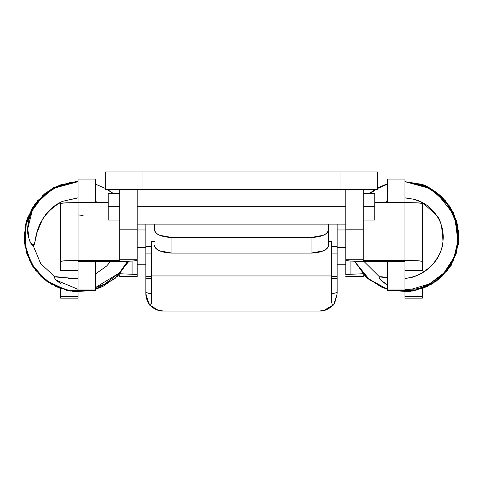 <?xml version="1.0" encoding="UTF-8"?>
<svg xmlns="http://www.w3.org/2000/svg" width="483" height="483" viewBox="0 0 483 483"><rect width="100%" height="100%" fill="white"/><g stroke="black" fill="none" stroke-linecap="round" stroke-linejoin="round"><path stroke-width="0.72" d="M363.216 276.493L345.828 276.493L363.216 276.493L363.216 274.779L363.729 274.761L363.216 274.779L363.216 276.493M387.559 179.042L387.559 202.649L387.559 179.042L404.947 179.042L387.559 179.042M387.559 261.291L387.559 290.543L404.947 290.543L404.947 261.291L404.947 289.069L387.559 289.069L387.559 290.543L404.947 290.543L404.947 289.069L387.559 289.069L387.559 261.291M119.778 189.336L119.778 259.739L137.166 259.739L137.166 260.56A17.388 0.737 0 0 1 119.778 261.291L78.047 261.291L78.047 289.069L78.047 261.291L132.07 261.08L132.07 274.259A17.388 0.737 180 0 1 137.166 274.779L137.166 260.56L132.07 261.08L132.07 274.259A17.388 0.737 0 0 1 137.166 274.779L137.166 276.493L119.778 276.493L119.778 274.779L119.168 274.755L119.778 274.779L119.778 276.493L137.166 276.493L137.166 189.336L345.828 189.336L345.828 259.739L363.216 259.739L363.216 260.56L404.947 260.56L417.246 260.772L422.335 261.291L422.335 270.758L422.335 203.385A17.388 0.737 180 0 0 404.947 202.649L374.808 202.649L404.947 202.649L404.947 179.042L404.947 260.56L363.216 260.56L363.216 189.336M345.828 205.498L345.828 274.779A17.388 0.737 0 0 1 350.924 274.259L350.924 261.08L345.828 260.56L345.828 259.739L345.828 274.779A17.388 0.737 180 0 1 350.924 274.259L350.924 261.08L404.947 261.291L363.216 261.291A17.388 0.737 0 0 1 345.828 260.56L345.828 259.739L363.216 259.739L363.216 205.498M362.799 273.758L350.924 274.259L362.799 273.758M404.947 298.144L404.947 291.774L404.947 296.671L422.335 296.671L422.335 288.568L422.335 296.671L404.947 296.671L404.947 298.144L422.335 298.144L422.335 296.671L422.335 298.144L404.947 298.144M404.947 270.613L404.947 261.291L404.947 270.613L422.335 270.613L404.947 270.613M422.335 212.701L422.335 202.6L422.335 203.385L417.246 202.866L404.947 202.649L404.947 260.56A17.388 0.737 0 0 1 422.335 261.291L422.335 203.385M345.828 229.153L363.216 229.153L345.828 229.153M151.656 275.956L151.656 241.5L151.656 275.956L331.338 275.956L331.338 301.012L332.497 305.485C333.874 305.679 335.413 301.736 337.134 293.664C335.413 301.736 333.874 305.679 332.497 305.485C328.742 309.259 324.491 311.118 319.746 311.052L163.248 311.052L319.746 311.052L326.502 309.688L332.497 305.485L331.338 301.012L331.338 241.5L328.44 241.5L331.338 241.5L331.338 275.956L151.656 275.956L151.656 301.012L150.497 305.485L156.492 309.688L163.248 311.052C158.502 311.118 154.252 309.259 150.497 305.485C149.132 305.691 147.587 301.754 145.86 293.664L145.86 276.276L151.656 276.276L145.86 276.276L145.86 253.092L151.656 253.092L145.86 253.092L145.86 224.112L145.86 246.632L151.656 246.632L145.86 246.632M337.134 276.276L337.134 253.092L337.134 276.276L331.338 276.276L337.134 276.276L337.134 278.769L337.134 276.276M148.77 303.306L145.86 293.664A17.388 17.388 0 0 0 146.754 299.164L145.86 293.664L145.86 253.092M331.338 253.092L337.134 253.092L331.338 253.092M377.706 189.336L105.288 189.336L340.032 189.336L340.032 171.948L142.962 171.948L142.962 189.336L142.962 171.948L377.706 171.948L340.032 171.948L340.032 189.336L377.706 189.336L377.706 171.948M105.288 171.948L142.962 171.948L105.288 171.948L105.288 189.336M328.44 245.418C328.44 247.537 326.743 249.349 323.344 250.846L311.052 253.092L171.942 253.092L159.65 250.846C156.251 249.349 154.554 247.537 154.554 245.418C155.604 250.073 161.4 252.627 171.942 253.092L311.052 253.092L311.052 237.515L171.942 237.515L171.942 253.092L171.942 237.515L311.052 237.515L323.344 235.263C326.743 233.766 328.44 231.955 328.44 229.836L328.44 224.112L328.44 229.836C327.389 234.49 321.593 237.05 311.052 237.515L311.052 253.092C321.593 252.627 327.389 250.073 328.44 245.418L328.44 229.836L328.44 245.418M154.554 224.112L154.554 229.836C154.554 231.955 156.251 233.766 159.65 235.263L171.942 237.515C161.4 237.05 155.604 234.49 154.554 229.836L154.554 224.112M150.412 305.401L158.352 310.352M151.656 241.5L154.554 241.5L151.656 241.5M337.134 246.632L337.134 224.112L337.134 246.632L331.338 246.632L337.134 246.632L337.134 253.092M337.134 292.505L337.134 278.769L337.134 292.505L332.709 293.664L331.338 292.994M326.502 309.688A17.388 17.388 0 0 1 323.568 310.629L319.746 311.052L323.568 310.629L332.63 305.347M334.151 303.415L337.134 293.791M151.656 301.012L151.276 303.777M149.47 293.501L151.402 293.501L149.47 293.501L145.86 292.505L150.285 293.664L151.656 292.994M333.554 293.495L331.592 293.501L332.709 293.664M150.497 305.485L148.396 302.708L146.754 299.164A17.388 17.388 0 0 0 148.347 302.63M150.557 305.546A17.388 17.388 0 0 0 159.426 310.629M151.656 278.769L145.86 278.769L151.656 278.769M331.338 278.769L337.134 278.769L331.338 278.769M137.166 206.724L345.828 206.724L137.166 206.724M108.186 220.055L108.186 193.393L108.186 206.724L119.778 206.724L108.186 206.724L108.186 220.055L119.778 220.055M363.216 206.724L374.808 206.724L374.808 193.393L374.808 206.724L363.216 206.724M374.808 220.055L374.808 206.724L374.808 220.055L363.216 220.055M137.166 247.356L145.86 247.356L137.166 247.356M337.134 247.356L345.828 247.356L337.134 247.356M387.559 277.689L379.584 276.946L363.79 261.291L379.584 276.946C380.109 276.566 382.379 276.747 386.406 277.483M384.444 202.649L387.559 201.163L384.432 202.649M404.947 197.891L414.348 199.334L422.71 202.733L436.403 215.17C440.2 218.153 442.392 226.925 442.971 241.482C442.7 249.168 438.793 257.336 431.271 265.988C421.9 273.843 413.786 277.9 406.94 278.16L404.947 278.437L406.94 278.16C416.618 276.596 424.732 272.539 431.271 265.988C438.069 259.172 441.969 251.003 442.971 241.482C443.986 231.876 441.8 223.104 436.403 215.17C430.981 207.195 423.627 201.918 414.348 199.334L404.947 197.831M380.87 280.212L387.559 284.964M404.947 289.359L411.782 289.166C420.397 289.565 431.12 284.155 443.955 272.937C452.957 262.492 457.697 251.438 458.18 239.779C458.252 225.126 454.992 213.534 448.393 205.015C436.36 191.516 426.586 184.476 419.075 183.896L404.947 181.668L419.075 183.896C431.319 187.525 441.094 194.564 448.393 205.015L456.23 221.57L458.18 239.779L453.954 257.59L443.955 272.937L429.339 283.986L411.782 289.166L404.947 289.365M377.706 188.412L387.559 184.144L377.706 188.418M376.142 189.336L370.395 193.393M363.79 261.291L379.584 276.946C378.738 277.556 379.354 278.824 381.437 280.762L385.162 283.557M379.137 187.464L377.706 188.195M375.665 189.336L369.749 193.393M370.37 193.393L376.118 189.336M95.435 290.543L95.435 261.291L95.435 289.069L78.047 289.069L78.047 290.543L95.435 290.543L95.435 289.069L78.047 289.069L78.047 290.543L95.435 290.543M95.435 202.649L95.435 179.042L78.047 179.042L78.047 202.649L78.047 179.042L95.435 179.042L95.435 202.649M132.07 274.259L120.134 273.752L132.07 274.259M83.136 215.321A17.388 0.737 0 0 1 78.047 214.802A17.388 0.737 180 0 0 83.136 215.321M68.64 278.492L78.047 278.655L55.002 276.946L40.729 263.621L33.055 245.346C37.082 247.296 30.791 218.666 62.639 201.308L78.047 197.879M78.047 197.813L62.639 201.308C54.108 205.04 47.364 211.131 42.407 219.566L37.088 232.311L34.969 241.82L33.055 245.346L30.067 242.013L28.66 237.6L27.851 228.405L32.216 210.624L43.017 195.814L58.407 185.834L76.284 181.729L78.047 181.668L75.402 181.783L58.407 185.834C28.231 199.183 25.502 229.033 28.624 237.34C30.26 242.895 31.733 245.563 33.055 245.346L40.729 263.621L55.002 276.946L40.729 263.621L33.055 245.346L40.729 263.621L55.002 276.946C55.521 276.566 57.797 276.747 61.818 277.483M95.435 201.393L97.964 202.649M110.71 261.291L106.683 265.988L95.435 274.048M56.282 280.212L77.672 289.166M95.435 287.596L119.367 272.937L127.645 261.218M112.835 193.393L106.93 189.336M105.288 188.394L95.435 184.101M33.055 245.346L40.729 263.621L55.002 276.946L40.729 263.621L33.055 245.346L40.729 263.621L55.002 276.946L40.729 263.621L33.055 245.346L40.729 263.621L55.002 276.946C54.15 277.556 54.772 278.824 56.849 280.762L60.58 283.557M54.549 187.464L42.661 195.524M107.087 189.336L111.531 192.276M127.651 261.218L119.367 272.937L104.751 283.986L95.435 287.626M95.435 274.078L106.683 265.988L110.752 261.291M98.091 202.649L95.435 201.351M78.047 261.291L78.047 270.613L60.659 270.83L60.659 261.291L60.659 270.613L78.047 270.613L78.047 261.291M78.047 291.768L78.047 298.144L78.047 291.768M60.659 203.385L60.659 261.291L65.748 260.772L78.047 260.56L78.047 202.649L108.186 202.649L78.047 202.649A17.388 0.737 180 0 0 60.659 203.385L65.748 202.866L78.047 202.649L78.047 260.56L119.778 260.56L78.047 260.56A17.388 0.737 0 0 0 60.659 261.291L60.659 203.385M60.659 288.586L60.659 298.144L78.047 298.144L60.659 298.144L60.659 296.671L78.047 296.671L60.659 296.671L60.659 288.586M119.778 205.498L119.778 260.56L119.778 259.739L137.166 259.739L137.166 205.498M119.778 229.153L137.166 229.153L119.778 229.153M345.828 276.524L363.216 276.524M154.554 171.948L328.44 171.948M108.186 193.393L119.778 193.393M363.216 193.393L374.808 193.393M137.166 224.112L345.828 224.112M137.166 229.968L145.86 229.968M337.134 229.968L345.828 229.968M137.166 264.744L145.86 264.744M337.134 264.744L345.828 264.744M409.107 198.247L405.515 197.915M387.559 184.095L377.706 188.225L387.559 184.101M404.947 181.668L424.762 185.804L441.595 196.684L453.344 212.707L458.633 231.822L456.785 251.667L447.868 269.713L432.931 283.43L414.414 290.742L392.202 290.543L412.856 291.026L432.068 283.962L447.252 270.516L456.526 252.549L458.681 232.341L453.265 212.55L440.858 196.001L423.579 185.333L404.947 181.668L430.293 188.455L449.45 205.939L456.417 220.52L458.85 236.875L456.338 253.17L449.19 267.872L438.135 279.754L424.159 287.874L408.413 291.581L392.178 290.543L415.187 290.585L436.155 281.263L451.351 264.461L458.476 243.16L456.489 220.767L445.586 200.868L427.304 186.933L404.947 181.656L422.987 185.11L438.775 194.196L450.699 207.883L457.54 224.758L458.482 243.1L453.247 260.917L442.319 276.047L427.37 286.473L410.309 291.388L392.184 290.543L412.802 291.038L432.327 283.805L447.886 269.689L456.924 251.16L457.902 226.485L447.681 203.548L428.735 187.615L404.947 181.632L430.474 188.648M387.559 289.329L368.016 278.576L354.468 261.194L369.736 279.983L387.559 289.329L368.173 278.709L354.468 261.194L368.137 278.673L387.559 289.335L368.034 278.588L354.468 261.194M369.803 193.393L375.732 189.336L369.809 193.393M369.821 193.393L375.726 189.336M354.323 261.194L367.937 278.739L387.559 289.335L381.063 286.872L365.655 276.638L354.552 261.2M369.682 193.393L375.587 189.336M377.706 188.135L387.559 184.023M436.113 192.276L454.606 215.484L458.307 244.428L451.158 265.433L435.352 281.728L414.553 290.488L392.425 290.543M369.61 193.393L375.237 189.336M377.706 187.875L387.559 183.691M137.166 276.524L119.778 276.524M52.804 188.394L70.953 182.278M77.86 181.668L55.678 186.927L37.571 200.68L26.643 220.308L24.452 242.557L31.341 263.935L46.398 280.943L67.306 290.47L89.826 290.742L74.69 291.593L59.023 287.946L45.088 279.935L34.027 268.192L26.8 253.629L24.15 237.449L26.384 221.16L33.122 206.579L52.333 188.66L78.047 181.662L61.474 184.584L46.652 192.306L34.848 204.092L27.096 218.92L24.156 235.523L26.42 252.38L33.75 267.793L45.148 279.983L66.636 290.319L90.816 290.543L70.385 291.068L50.993 284.004L35.464 270.16L26.281 251.915L24.989 227.058L35.084 203.85L54.09 187.7L78.047 181.632M113.191 193.393L107.256 189.336L113.173 193.393M95.435 289.335L114.978 278.576L128.526 261.194L117.623 276.155L102.788 286.473L95.435 289.335L114.851 278.679L128.532 261.194L114.833 278.691L95.435 289.341L114.936 278.613L128.526 261.194L114.821 278.709L95.435 289.329M78.047 181.614L60.164 184.971L44.388 193.961L32.391 207.648L25.521 224.637L24.645 243.209L30.018 261.309L41.109 276.687L56.475 286.872L73.12 291.442L90.804 290.543L68.574 290.742L48.143 282.181L32.874 266.471L24.965 246.185L25.545 224.36L34.691 204.303L51.162 189.33L71.846 182.145L78.047 181.656M128.967 261.182L115.02 278.534L95.435 289.094M89.693 290.543L67.336 290.44L47.189 281.704L32.264 265.801L24.826 245.153L26.142 222.856L36.255 202.425L53.728 187.543L75.402 181.783"/></g></svg>
